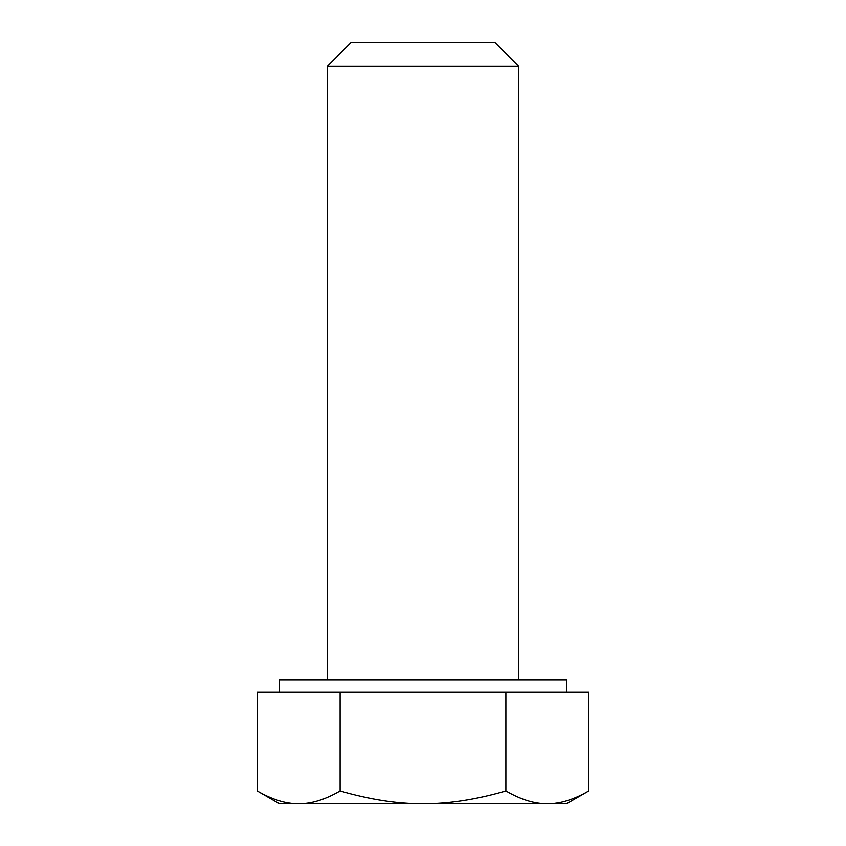 <?xml version="1.0" encoding="UTF-8"?>
<svg xmlns="http://www.w3.org/2000/svg" width="846" height="846" viewBox="0 0 846 846"><rect width="100%" height="100%" fill="white"/><g stroke="black" fill="none" stroke-linecap="round" stroke-linejoin="round"><path stroke-width="1.27" d="M494.72 42.3L351.28 42.3L327.381 66.21L518.619 66.21L494.72 42.3M327.381 679.772L327.381 66.21M340.113 790.873C369.765 799.512 397.398 803.795 423 803.7L298.67 803.7C311.476 803.795 325.287 799.512 340.113 790.873L340.113 692.165L588.763 692.165L588.763 790.873C573.937 799.512 560.126 803.795 547.33 803.7L423 803.7C448.602 803.795 476.235 799.512 505.887 790.873C520.713 799.512 534.524 803.795 547.33 803.7L566.556 803.7L588.763 790.873M298.67 803.7L279.444 803.7L257.237 790.873C272.063 799.512 285.874 803.795 298.67 803.7M340.113 692.165L257.237 692.165L257.237 790.873M566.556 692.165L566.556 679.772L279.444 679.772L279.444 692.165M505.887 692.165L505.887 790.873M518.619 679.772L518.619 66.21"/></g></svg>
